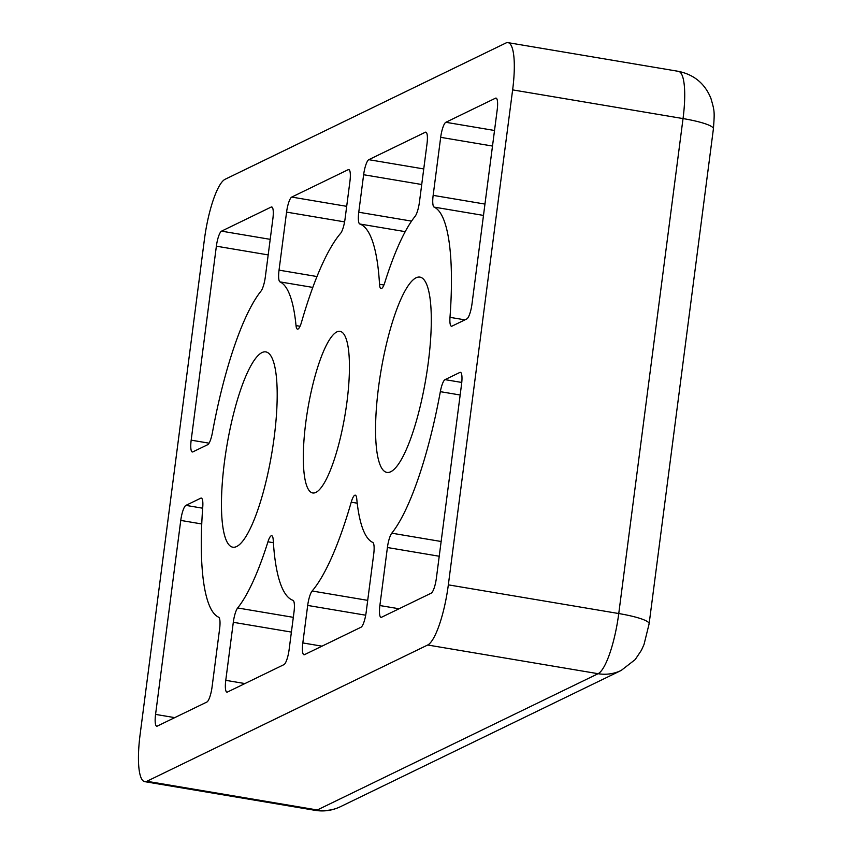 <?xml version="1.0" encoding="UTF-8"?>
<svg xmlns="http://www.w3.org/2000/svg" width="853" height="853" viewBox="0 0 853 853"><rect width="100%" height="100%" fill="white"/><g stroke="black" fill="none" stroke-linecap="round" stroke-linejoin="round"><path stroke-width="1.28" d="M305.832 422.128A81.963 18.851 99.6 0 1 339.984 331.337A81.963 18.851 99.6 0 1 346.926 402.179A81.963 18.851 99.6 0 1 312.774 492.97A81.963 18.851 99.6 0 1 305.832 422.128M224.499 461.601A99.033 22.786 99.6 0 1 265.763 351.884A99.033 22.786 99.6 0 1 274.154 437.493A99.033 22.786 99.6 0 1 232.88 547.21A99.033 22.786 99.6 0 1 224.499 461.601M378.604 386.804A99.033 22.786 99.6 0 1 419.879 277.097A99.033 22.786 99.6 0 1 428.259 362.706A99.033 22.786 99.6 0 1 386.985 472.423A99.033 22.786 99.6 0 1 378.604 386.804M204.411 239.458L140.127 734.422A54.635 12.571 -80.4 0 0 144.754 781.657A54.635 12.571 -80.4 0 0 146.876 781.284L427.694 645.007A54.635 12.571 -80.4 0 0 448.337 584.849L512.632 89.885A54.635 12.571 -80.4 0 0 508.004 42.65A54.635 12.571 -80.4 0 0 505.882 43.023L225.064 179.301A54.635 12.571 -80.4 0 0 204.411 239.458M358.761 212.226L363.634 174.726A13.659 3.145 99.6 0 1 368.795 159.682L425.295 132.258A13.659 3.145 99.6 0 1 425.828 132.172A13.659 3.145 99.6 0 1 426.99 143.976L419.452 202.001A13.659 3.145 99.6 0 1 415.091 216.342A170.749 39.281 -80.4 0 0 384.81 282.514A13.659 3.145 99.6 0 1 381.056 288.602A13.659 3.145 99.6 0 1 379.521 284.273A191.232 43.993 -80.4 0 0 359.795 223.998A13.659 3.145 99.6 0 1 358.761 212.226L411.551 221.108M445.031 379.638L459.884 372.43A13.659 3.145 99.6 0 1 460.417 372.334A13.659 3.145 99.6 0 1 461.569 384.149L436.384 578.121A13.659 3.145 99.6 0 1 431.223 593.155L381.558 617.252A13.659 3.145 99.6 0 1 381.035 617.348A13.659 3.145 99.6 0 1 379.873 605.545L387.411 547.519A13.659 3.145 99.6 0 1 391.772 533.178A170.749 39.281 -80.4 0 0 440.34 391.666A13.659 3.145 99.6 0 1 445.031 379.638L461.772 382.453M466.836 318.926L451.983 326.134A13.659 3.145 99.6 0 1 451.45 326.219A13.659 3.145 99.6 0 1 449.989 317.348A170.749 39.281 -80.4 0 0 434.113 207.108A13.659 3.145 99.6 0 1 433.153 195.358L440.681 137.333A13.659 3.145 99.6 0 1 445.842 122.288L495.508 98.191A13.659 3.145 99.6 0 1 496.03 98.095A13.659 3.145 99.6 0 1 497.192 109.909L471.997 303.881A13.659 3.145 99.6 0 1 466.836 318.926M185.922 505.381L200.775 498.173A13.659 3.145 99.6 0 1 201.308 498.088A13.659 3.145 99.6 0 1 202.758 506.959A170.749 39.281 -80.4 0 0 218.635 617.199A13.659 3.145 99.6 0 1 219.605 628.949L212.066 686.974A13.659 3.145 99.6 0 1 206.906 702.019L157.251 726.116A13.659 3.145 99.6 0 1 156.717 726.202A13.659 3.145 99.6 0 1 155.566 714.398L180.751 520.426A13.659 3.145 99.6 0 1 185.922 505.381L202.673 508.207M302.826 642.938L307.688 605.438A13.659 3.145 99.6 0 1 312.134 591.001A191.232 43.993 -80.4 0 0 351.223 502.193A13.659 3.145 99.6 0 1 355.264 495.156A13.659 3.145 99.6 0 1 356.735 498.706A170.749 39.281 -80.4 0 0 372.74 542.412A13.659 3.145 99.6 0 1 373.71 554.162L366.172 612.187A13.659 3.145 99.6 0 1 361.011 627.232L304.51 654.646A13.659 3.145 99.6 0 1 303.977 654.741A13.659 3.145 99.6 0 1 302.826 642.938L321.997 646.169M272.875 218.763L265.347 276.788A13.659 3.145 99.6 0 1 260.986 291.129A170.749 39.281 -80.4 0 0 212.408 432.642A13.659 3.145 99.6 0 1 207.727 444.669L192.863 451.877A13.659 3.145 99.6 0 1 192.341 451.973A13.659 3.145 99.6 0 1 191.179 440.159L216.374 246.186A13.659 3.145 99.6 0 1 221.535 231.152L271.19 207.044A13.659 3.145 99.6 0 1 271.723 206.959A13.659 3.145 99.6 0 1 272.875 218.763M349.933 181.369L345.06 218.869A13.659 3.145 99.6 0 1 340.624 233.306A191.232 43.993 -80.4 0 0 301.536 322.114A13.659 3.145 99.6 0 1 297.494 329.151A13.659 3.145 99.6 0 1 296.023 325.601A170.749 39.281 -80.4 0 0 280.008 281.895A13.659 3.145 99.6 0 1 279.038 270.145L286.576 212.12A13.659 3.145 99.6 0 1 291.737 197.075L348.248 169.651A13.659 3.145 99.6 0 1 348.781 169.566A13.659 3.145 99.6 0 1 349.933 181.369M237.656 607.965A170.749 39.281 -80.4 0 0 267.949 541.794A13.659 3.145 99.6 0 1 271.702 535.705A13.659 3.145 99.6 0 1 273.227 540.034A191.232 43.993 -80.4 0 0 292.952 600.309A13.659 3.145 99.6 0 1 293.997 612.081L289.124 649.581A13.659 3.145 99.6 0 1 283.964 664.626L227.452 692.039A13.659 3.145 99.6 0 1 226.919 692.135A13.659 3.145 99.6 0 1 225.768 680.331L233.306 622.306A13.659 3.145 99.6 0 1 237.656 607.965L293.315 617.337M448.337 584.849L618.756 613.542A40.976 6.44 7.4 0 1 649.122 623.81L713.407 128.835A40.976 6.44 -172.6 0 0 683.04 118.578L618.756 613.542A54.635 12.571 99.6 0 1 598.113 673.699L317.295 809.977A40.976 39.355 64.1 0 0 340.4 806.714C332.35 810.553 323.937 811.757 315.173 810.35L144.754 781.657M340.4 806.714L621.208 670.437A40.976 39.355 -115.9 0 1 598.113 673.699L427.694 645.007M146.876 781.284L317.295 809.977A54.635 12.571 99.6 0 1 315.173 810.35M713.407 128.835C714.718 111.348 714.569 111.071 710.933 98.426C704.962 83.647 694.129 74.627 678.412 71.343A54.635 12.571 99.6 0 1 683.04 118.578L512.632 89.885M363.634 174.726L421.723 184.504M379.521 284.273L383.914 285.009M405.207 231.643L359.795 223.998M423.749 168.937L368.795 159.682M425.295 132.258L426.297 132.428M459.884 372.43L460.887 372.601M460.162 395.003L440.34 391.666M391.772 533.178L441.14 541.495M399.055 608.765L379.873 605.545M387.411 547.519L439.22 556.241M494.516 130.488L445.842 122.288M495.508 98.191L496.51 98.362M484.962 204.08L433.153 195.358M440.681 137.333L492.501 146.055M483.491 215.414L434.113 207.108M449.989 317.348L464.906 319.854M200.775 498.173L201.777 498.344M180.751 520.426L201.766 523.966M174.737 717.629L155.566 714.398M307.688 605.438L365.702 615.205M357.215 503.195L351.223 502.193M312.134 591.001L367.718 600.363M271.19 207.044L272.192 207.215M270.209 239.341L221.535 231.152M209.07 443.176L191.179 440.159M216.374 246.186L268.183 254.908M346.691 206.33L291.737 197.075M348.248 169.651L349.25 169.822M316.975 276.532L279.038 270.145M286.576 212.12L344.591 221.887M312.784 287.408L280.008 281.895M296.023 325.601L300.043 326.272M273.397 542.711L267.949 541.794M244.939 683.562L225.768 680.331M233.306 622.306L291.395 632.084M621.208 670.437L635.186 659.593L641.456 650.21L644.026 644.473L649.122 623.81M678.412 71.343L508.004 42.65"/></g></svg>
